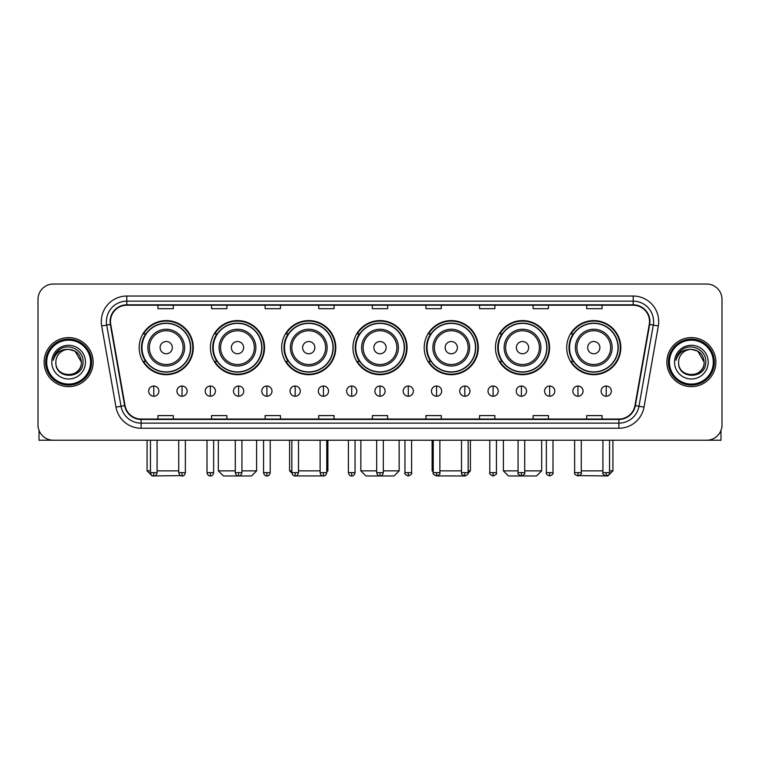 <?xml version="1.0" encoding="UTF-8"?>
<svg xmlns="http://www.w3.org/2000/svg" width="760" height="760" viewBox="0 0 760 760"><rect width="100%" height="100%" fill="white"/><g stroke="black" fill="none" stroke-linecap="round" stroke-linejoin="round"><path stroke-width="1.14" d="M566.722 347.633A27.056 27.056 0 0 0 593.778 374.69A27.056 27.056 0 0 0 620.825 347.633A27.056 27.056 0 0 0 593.778 320.587A27.056 27.056 0 0 0 566.722 347.633M495.463 347.633A27.056 27.056 0 0 0 522.519 374.69A27.056 27.056 0 0 0 549.575 347.633A27.056 27.056 0 0 0 522.519 320.587A27.056 27.056 0 0 0 495.463 347.633M424.203 347.633A27.056 27.056 0 0 0 451.259 374.69A27.056 27.056 0 0 0 478.315 347.633A27.056 27.056 0 0 0 451.259 320.587A27.056 27.056 0 0 0 424.203 347.633M352.944 347.633A27.056 27.056 0 0 0 380 374.69A27.056 27.056 0 0 0 407.056 347.633A27.056 27.056 0 0 0 380 320.587A27.056 27.056 0 0 0 352.944 347.633M281.684 347.633A27.056 27.056 0 0 0 308.74 374.69A27.056 27.056 0 0 0 335.797 347.633A27.056 27.056 0 0 0 308.74 320.587A27.056 27.056 0 0 0 281.684 347.633M210.425 347.633A27.056 27.056 0 0 0 237.481 374.69A27.056 27.056 0 0 0 264.537 347.633A27.056 27.056 0 0 0 237.481 320.587A27.056 27.056 0 0 0 210.425 347.633M139.175 347.633A27.056 27.056 0 0 0 166.221 374.69A27.056 27.056 0 0 0 193.277 347.633A27.056 27.056 0 0 0 166.221 320.587A27.056 27.056 0 0 0 139.175 347.633M145.663 361.418A24.757 24.757 0 0 1 145.663 333.858M216.913 361.418A24.757 24.757 0 0 1 216.913 333.858M288.173 361.418A24.757 24.757 0 0 1 288.173 333.858M359.433 361.418A24.757 24.757 0 0 1 359.433 333.858M430.692 361.418A24.757 24.757 0 0 1 430.692 333.858M501.951 361.418A24.757 24.757 0 0 1 501.951 333.858M573.211 361.418A24.757 24.757 0 0 1 573.211 333.858M38 299.345L38 424.916A15.314 15.314 0 0 0 53.314 440.23L706.686 440.23A15.314 15.314 0 0 0 722 424.916L722 299.345A15.314 15.314 0 0 0 706.686 284.041L53.314 284.041A15.314 15.314 0 0 0 38 299.345L38 424.916M44.127 362.13A24.5 24.5 0 0 0 68.628 386.64A24.5 24.5 0 0 0 93.129 362.13A24.5 24.5 0 0 0 68.628 337.63A24.5 24.5 0 0 0 44.127 362.13A24.5 24.5 0 0 0 68.628 386.64A24.5 24.5 0 0 0 93.129 362.13A24.5 24.5 0 0 0 68.628 337.63A24.5 24.5 0 0 0 44.127 362.13M666.871 362.13A24.5 24.5 0 0 0 691.372 386.64A24.5 24.5 0 0 0 715.872 362.13A24.5 24.5 0 0 0 691.372 337.63A24.5 24.5 0 0 0 666.871 362.13A24.5 24.5 0 0 0 691.372 386.64A24.5 24.5 0 0 0 715.872 362.13A24.5 24.5 0 0 0 691.372 337.63A24.5 24.5 0 0 0 666.871 362.13M110.485 321.556A16.331 16.331 0 0 1 126.816 305.216L633.184 305.216A16.331 16.331 0 0 1 649.268 324.387L634.961 405.555A16.331 16.331 0 0 1 618.868 419.045L141.132 419.045A16.331 16.331 0 0 1 125.039 405.555L110.732 324.387A16.331 16.331 0 0 1 110.485 321.556M110.076 321.556A16.739 16.739 0 0 0 110.333 324.463L124.64 405.622A16.739 16.739 0 0 0 141.132 419.453L618.868 419.453A16.739 16.739 0 0 0 635.36 405.622L649.667 324.463A16.739 16.739 0 0 0 633.184 304.808L126.816 304.808A16.739 16.739 0 0 0 110.076 321.556M101.688 325.983A25.526 25.526 0 0 1 126.816 296.029L633.184 296.029A25.526 25.526 0 0 1 658.312 325.983L644.005 407.151A25.526 25.526 0 0 1 618.868 428.241L141.132 428.241A25.526 25.526 0 0 1 115.995 407.151L101.688 325.983L106.713 325.099A20.415 20.415 0 0 1 126.816 301.14L633.184 301.14A20.415 20.415 0 0 1 653.286 325.099L638.98 406.258A20.415 20.415 0 0 1 618.868 423.13L141.132 423.13A20.415 20.415 0 0 1 121.02 406.258L106.713 325.099A20.415 20.415 0 0 1 106.4 321.556M706.686 284.041L53.314 284.041M53.314 440.23L706.686 440.23M722 424.916L722 299.345M635.36 405.622L638.98 406.258L653.286 325.099L658.312 325.983M372.343 305.216L372.343 308.674L387.657 308.674L387.657 305.216M318.744 305.216L318.744 308.674L334.058 308.674L334.058 305.216M265.145 305.216L265.145 308.674L280.459 308.674L280.459 305.216M211.555 305.216L211.555 308.674L226.869 308.674L226.869 305.216M157.957 305.216L157.957 308.674L173.27 308.674L173.27 305.216M425.942 305.216L425.942 308.674L441.256 308.674L441.256 305.216M479.541 305.216L479.541 308.674L494.855 308.674L494.855 305.216M533.13 305.216L533.13 308.674L548.444 308.674L548.444 305.216M586.73 305.216L586.73 308.674L602.043 308.674L602.043 305.216M387.657 419.045L387.657 415.596L372.343 415.596L372.343 419.045M334.058 419.045L334.058 415.596L318.744 415.596L318.744 419.045M280.459 419.045L280.459 415.596L265.145 415.596L265.145 419.045M226.869 419.045L226.869 415.596L211.555 415.596L211.555 419.045M173.27 419.045L173.27 415.596L157.957 415.596L157.957 419.045M441.256 419.045L441.256 415.596L425.942 415.596L425.942 419.045M494.855 419.045L494.855 415.596L479.541 415.596L479.541 419.045M548.444 419.045L548.444 415.596L533.13 415.596L533.13 419.045M602.043 419.045L602.043 415.596L586.73 415.596L586.73 419.045M39.017 430.416L39.017 440.23L98.23 440.23M90.573 362.13A21.945 21.945 0 0 0 68.628 340.185A21.945 21.945 0 0 0 46.673 362.13A21.945 21.945 0 0 0 68.628 384.085A21.945 21.945 0 0 0 90.573 362.13M91.599 362.13A22.971 22.971 0 0 0 68.628 339.159A22.971 22.971 0 0 0 45.657 362.13A22.971 22.971 0 0 0 68.628 385.101A22.971 22.971 0 0 0 91.599 362.13M81.386 362.13C80.627 354.378 76.38 350.132 68.628 349.372L75.012 351.082L81.386 362.13L75.012 351.082L68.628 349.372L75.012 351.082L81.386 362.13L75.012 351.082L68.628 349.372L75.012 351.082L81.386 362.13C82.165 378.594 55.081 378.594 55.87 362.13C54.729 379.848 83.6 379.449 83.002 362.13C83.951 349.98 68.02 342.256 58.843 350.084C55.642 352.754 53.77 356.155 53.219 360.278C55.622 352.678 60.762 349.04 68.628 349.372L75.012 351.082L81.386 362.13C82.165 378.594 55.081 378.594 55.87 362.13C55.081 378.594 82.165 378.594 81.386 362.13C82.165 378.594 55.081 378.594 55.87 362.13C55.081 378.594 82.165 378.594 81.386 362.13C82.165 378.594 55.081 378.594 55.87 362.13C55.081 378.594 82.165 378.594 81.386 362.13C82.165 378.594 55.081 378.594 55.87 362.13C55.081 378.594 82.165 378.594 81.386 362.13C82.165 378.594 55.081 378.594 55.87 362.13C55.081 378.594 82.165 378.594 81.386 362.13C82.165 378.594 55.081 378.594 55.87 362.13C55.081 378.594 82.165 378.594 81.386 362.13C82.165 378.594 55.081 378.594 55.87 362.13A12.758 12.758 0 0 1 68.628 349.372L75.012 351.082L81.386 362.13C81.899 372.039 69.16 378.623 61.389 372.647M51.784 362.13A16.843 16.843 0 0 0 68.628 378.983A16.843 16.843 0 0 0 85.471 362.13A16.843 16.843 0 0 0 68.628 345.287A16.843 16.843 0 0 0 51.784 362.13M58.833 350.084L55.071 354.559M54.843 354.996L55.176 354.378L54.843 354.996M180.595 475.627L152.19 475.959L147.079 470.858L150.452 470.858M157.092 470.858L178.733 470.858M172.349 347.633A6.127 6.127 0 0 0 166.221 341.515A6.127 6.127 0 0 0 160.103 347.633A6.127 6.127 0 0 0 166.221 353.761A6.127 6.127 0 0 0 172.349 347.633M184.604 347.633A18.373 18.373 0 0 0 166.221 329.26A18.373 18.373 0 0 0 147.849 347.633A18.373 18.373 0 0 0 166.221 366.016A18.373 18.373 0 0 0 184.604 347.633A18.373 18.373 0 0 1 166.221 366.016A18.373 18.373 0 0 1 147.849 347.633M190.475 347.633A24.244 24.244 0 0 0 166.221 323.389A24.244 24.244 0 0 0 141.977 347.633A24.244 24.244 0 0 0 166.221 371.887A24.244 24.244 0 0 0 190.475 347.633M192.764 347.633A26.543 26.543 0 0 1 143.535 361.418L145.996 361.418A24.472 24.472 0 0 0 182.419 365.987A24.472 24.472 0 0 0 182.419 329.289A24.472 24.472 0 0 0 145.996 333.858L143.535 333.858A26.543 26.543 0 0 1 192.764 347.633M241.927 470.858L256.623 470.858L251.522 475.959L223.45 475.959L218.339 470.858L235.286 470.858M243.608 347.633A6.127 6.127 0 0 0 237.481 341.515A6.127 6.127 0 0 0 231.353 347.633A6.127 6.127 0 0 0 237.481 353.761A6.127 6.127 0 0 0 243.608 347.633M255.863 347.633A18.373 18.373 0 0 0 237.481 329.26A18.373 18.373 0 0 0 219.108 347.633A18.373 18.373 0 0 0 237.481 366.016A18.373 18.373 0 0 0 255.863 347.633A18.373 18.373 0 0 1 237.481 366.016A18.373 18.373 0 0 1 219.108 347.633M261.725 347.633A24.244 24.244 0 0 0 237.481 323.389A24.244 24.244 0 0 0 213.237 347.633A24.244 24.244 0 0 0 237.481 371.887A24.244 24.244 0 0 0 261.725 347.633M264.024 347.633A26.543 26.543 0 0 1 214.795 361.418L217.255 361.418A24.472 24.472 0 0 0 253.678 365.987A24.472 24.472 0 0 0 253.678 329.289A24.472 24.472 0 0 0 217.255 333.858L214.795 333.858A26.543 26.543 0 0 1 264.024 347.633M322.838 475.912L294.671 475.931M298.481 470.858L320.122 470.858M326.762 470.858L327.883 470.858L326.762 471.979M314.868 347.633A6.127 6.127 0 0 0 308.74 341.515A6.127 6.127 0 0 0 302.613 347.633A6.127 6.127 0 0 0 308.74 353.761A6.127 6.127 0 0 0 314.868 347.633M327.113 347.633A18.373 18.373 0 0 0 308.74 329.26A18.373 18.373 0 0 0 290.367 347.633A18.373 18.373 0 0 0 308.74 366.016A18.373 18.373 0 0 0 327.113 347.633A18.373 18.373 0 0 1 308.74 366.016A18.373 18.373 0 0 1 290.367 347.633M332.984 347.633A24.244 24.244 0 0 0 308.74 323.389A24.244 24.244 0 0 0 284.497 347.633A24.244 24.244 0 0 0 308.74 371.887A24.244 24.244 0 0 0 332.984 347.633M289.598 440.23L289.598 470.858L291.849 470.858M335.284 347.633A26.543 26.543 0 0 1 286.055 361.418L288.515 361.418A24.472 24.472 0 0 0 324.938 365.987A24.472 24.472 0 0 0 324.938 329.289A24.472 24.472 0 0 0 288.515 333.858L286.055 333.858A26.543 26.543 0 0 1 335.284 347.633M383.315 470.858L399.142 470.858L394.041 475.959L365.959 475.959L360.858 470.858L376.684 470.858M386.127 347.633A6.127 6.127 0 0 0 380 341.515A6.127 6.127 0 0 0 373.873 347.633A6.127 6.127 0 0 0 380 353.761A6.127 6.127 0 0 0 386.127 347.633M398.373 347.633A18.373 18.373 0 0 0 380 329.26A18.373 18.373 0 0 0 361.627 347.633A18.373 18.373 0 0 0 380 366.016A18.373 18.373 0 0 0 398.373 347.633A18.373 18.373 0 0 1 380 366.016A18.373 18.373 0 0 1 361.627 347.633M404.244 347.633A24.244 24.244 0 0 0 380 323.389A24.244 24.244 0 0 0 355.756 347.633A24.244 24.244 0 0 0 380 371.887A24.244 24.244 0 0 0 404.244 347.633M406.543 347.633A26.543 26.543 0 0 1 357.314 361.418L359.774 361.418A24.472 24.472 0 0 0 396.197 365.987A24.472 24.472 0 0 0 396.197 329.289A24.472 24.472 0 0 0 359.774 333.858L357.314 333.858A26.543 26.543 0 0 1 406.543 347.633M465.3 475.959L437.161 475.912M439.878 470.858L461.519 470.858M468.151 470.858L470.402 470.858L468.112 473.147M457.387 347.633A6.127 6.127 0 0 0 451.259 341.515A6.127 6.127 0 0 0 445.132 347.633A6.127 6.127 0 0 0 451.259 353.761A6.127 6.127 0 0 0 457.387 347.633M469.632 347.633A18.373 18.373 0 0 0 451.259 329.26A18.373 18.373 0 0 0 432.887 347.633A18.373 18.373 0 0 0 451.259 366.016A18.373 18.373 0 0 0 469.632 347.633A18.373 18.373 0 0 1 451.259 366.016A18.373 18.373 0 0 1 432.887 347.633M475.503 347.633A24.244 24.244 0 0 0 451.259 323.389A24.244 24.244 0 0 0 427.015 347.633A24.244 24.244 0 0 0 451.259 371.887A24.244 24.244 0 0 0 475.503 347.633M432.117 440.23L432.117 470.858L433.238 470.858M477.802 347.633A26.543 26.543 0 0 1 428.573 361.418L431.034 361.418A24.472 24.472 0 0 0 467.447 365.987A24.472 24.472 0 0 0 467.447 329.289A24.472 24.472 0 0 0 431.034 333.858L428.573 333.858A26.543 26.543 0 0 1 477.802 347.633M524.714 470.858L541.661 470.858L536.55 475.959L508.478 475.959L503.376 470.858L518.073 470.858M528.646 347.633A6.127 6.127 0 0 0 522.519 341.515A6.127 6.127 0 0 0 516.392 347.633A6.127 6.127 0 0 0 522.519 353.761A6.127 6.127 0 0 0 528.646 347.633M540.892 347.633A18.373 18.373 0 0 0 522.519 329.26A18.373 18.373 0 0 0 504.136 347.633A18.373 18.373 0 0 0 522.519 366.016A18.373 18.373 0 0 0 540.892 347.633A18.373 18.373 0 0 1 522.519 366.016A18.373 18.373 0 0 1 504.136 347.633M546.763 347.633A24.244 24.244 0 0 0 522.519 323.389A24.244 24.244 0 0 0 498.275 347.633A24.244 24.244 0 0 0 522.519 371.887A24.244 24.244 0 0 0 546.763 347.633M549.062 347.633A26.543 26.543 0 0 1 499.833 361.418L502.293 361.418A24.472 24.472 0 0 0 538.707 365.987A24.472 24.472 0 0 0 538.707 329.289A24.472 24.472 0 0 0 502.293 333.858L499.833 333.858A26.543 26.543 0 0 1 549.062 347.633M609.548 470.858L612.921 470.858L607.81 475.959L579.405 475.627M581.267 470.858L602.908 470.858M599.896 347.633A6.127 6.127 0 0 0 593.778 341.515A6.127 6.127 0 0 0 587.651 347.633A6.127 6.127 0 0 0 593.778 353.761A6.127 6.127 0 0 0 599.896 347.633M612.151 347.633A18.373 18.373 0 0 0 593.778 329.26A18.373 18.373 0 0 0 575.396 347.633A18.373 18.373 0 0 0 593.778 366.016A18.373 18.373 0 0 0 612.151 347.633A18.373 18.373 0 0 1 593.778 366.016A18.373 18.373 0 0 1 575.396 347.633M618.022 347.633A24.244 24.244 0 0 0 593.778 323.389A24.244 24.244 0 0 0 569.525 347.633A24.244 24.244 0 0 0 593.778 371.887A24.244 24.244 0 0 0 618.022 347.633M620.322 347.633A26.543 26.543 0 0 1 571.092 361.418L573.553 361.418A24.472 24.472 0 0 0 609.966 365.987A24.472 24.472 0 0 0 609.966 329.289A24.472 24.472 0 0 0 573.553 333.858L571.092 333.858A26.543 26.543 0 0 1 620.322 347.633M153.767 386.023A5.101 5.101 0 0 0 148.666 391.124A5.101 5.101 0 0 0 153.767 396.235A5.101 5.101 0 0 0 158.878 391.124A5.101 5.101 0 0 0 153.767 386.023L153.767 396.235A5.101 5.101 0 0 0 158.878 391.124A5.101 5.101 0 0 0 153.767 386.023M182.048 386.023A5.101 5.101 0 0 0 176.947 391.124A5.101 5.101 0 0 0 182.048 396.235A5.101 5.101 0 0 0 187.15 391.124A5.101 5.101 0 0 0 182.048 386.023L182.048 396.235A5.101 5.101 0 0 0 187.15 391.124A5.101 5.101 0 0 0 182.048 386.023M210.33 386.023A5.101 5.101 0 0 0 205.219 391.124A5.101 5.101 0 0 0 210.33 396.235A5.101 5.101 0 0 0 215.431 391.124A5.101 5.101 0 0 0 210.33 386.023L210.33 396.235A5.101 5.101 0 0 0 215.431 391.124A5.101 5.101 0 0 0 210.33 386.023M238.602 386.023A5.101 5.101 0 0 0 233.5 391.124A5.101 5.101 0 0 0 238.602 396.235A5.101 5.101 0 0 0 243.713 391.124A5.101 5.101 0 0 0 238.602 386.023L238.602 396.235A5.101 5.101 0 0 0 243.713 391.124A5.101 5.101 0 0 0 238.602 386.023M266.883 386.023A5.101 5.101 0 0 0 261.782 391.124A5.101 5.101 0 0 0 266.883 396.235A5.101 5.101 0 0 0 271.985 391.124A5.101 5.101 0 0 0 266.883 386.023L266.883 396.235A5.101 5.101 0 0 0 271.985 391.124A5.101 5.101 0 0 0 266.883 386.023M295.165 386.023A5.101 5.101 0 0 0 290.063 391.124A5.101 5.101 0 0 0 295.165 396.235A5.101 5.101 0 0 0 300.267 391.124A5.101 5.101 0 0 0 295.165 386.023L295.165 396.235A5.101 5.101 0 0 0 300.267 391.124A5.101 5.101 0 0 0 295.165 386.023M323.447 386.023A5.101 5.101 0 0 0 318.335 391.124A5.101 5.101 0 0 0 323.447 396.235A5.101 5.101 0 0 0 328.548 391.124A5.101 5.101 0 0 0 323.447 386.023L323.447 396.235A5.101 5.101 0 0 0 328.548 391.124A5.101 5.101 0 0 0 323.447 386.023M351.719 386.023A5.101 5.101 0 0 0 346.617 391.124A5.101 5.101 0 0 0 351.719 396.235A5.101 5.101 0 0 0 356.829 391.124A5.101 5.101 0 0 0 351.719 386.023L351.719 396.235A5.101 5.101 0 0 0 356.829 391.124A5.101 5.101 0 0 0 351.719 386.023M380 386.023A5.101 5.101 0 0 0 374.898 391.124A5.101 5.101 0 0 0 380 396.235A5.101 5.101 0 0 0 385.101 391.124A5.101 5.101 0 0 0 380 386.023L380 396.235A5.101 5.101 0 0 0 385.101 391.124A5.101 5.101 0 0 0 380 386.023M408.281 386.023A5.101 5.101 0 0 0 403.17 391.124A5.101 5.101 0 0 0 408.281 396.235A5.101 5.101 0 0 0 413.383 391.124A5.101 5.101 0 0 0 408.281 386.023L408.281 396.235A5.101 5.101 0 0 0 413.383 391.124A5.101 5.101 0 0 0 408.281 386.023M436.553 386.023A5.101 5.101 0 0 0 431.452 391.124A5.101 5.101 0 0 0 436.553 396.235A5.101 5.101 0 0 0 441.664 391.124A5.101 5.101 0 0 0 436.553 386.023L436.553 396.235A5.101 5.101 0 0 0 441.664 391.124A5.101 5.101 0 0 0 436.553 386.023M464.835 386.023A5.101 5.101 0 0 0 459.733 391.124A5.101 5.101 0 0 0 464.835 396.235A5.101 5.101 0 0 0 469.936 391.124A5.101 5.101 0 0 0 464.835 386.023L464.835 396.235A5.101 5.101 0 0 0 469.936 391.124A5.101 5.101 0 0 0 464.835 386.023M493.117 386.023A5.101 5.101 0 0 0 488.015 391.124A5.101 5.101 0 0 0 493.117 396.235A5.101 5.101 0 0 0 498.218 391.124A5.101 5.101 0 0 0 493.117 386.023L493.117 396.235A5.101 5.101 0 0 0 498.218 391.124A5.101 5.101 0 0 0 493.117 386.023M521.398 386.023A5.101 5.101 0 0 0 516.287 391.124A5.101 5.101 0 0 0 521.398 396.235A5.101 5.101 0 0 0 526.5 391.124A5.101 5.101 0 0 0 521.398 386.023L521.398 396.235A5.101 5.101 0 0 0 526.5 391.124A5.101 5.101 0 0 0 521.398 386.023M549.67 386.023A5.101 5.101 0 0 0 544.568 391.124A5.101 5.101 0 0 0 549.67 396.235A5.101 5.101 0 0 0 554.781 391.124A5.101 5.101 0 0 0 549.67 386.023L549.67 396.235A5.101 5.101 0 0 0 554.781 391.124A5.101 5.101 0 0 0 549.67 386.023M577.952 386.023A5.101 5.101 0 0 0 572.85 391.124A5.101 5.101 0 0 0 577.952 396.235A5.101 5.101 0 0 0 583.053 391.124A5.101 5.101 0 0 0 577.952 386.023L577.952 396.235A5.101 5.101 0 0 0 583.053 391.124A5.101 5.101 0 0 0 577.952 386.023M606.233 386.023A5.101 5.101 0 0 0 601.122 391.124A5.101 5.101 0 0 0 606.233 396.235A5.101 5.101 0 0 0 611.334 391.124A5.101 5.101 0 0 0 606.233 386.023L606.233 396.235A5.101 5.101 0 0 0 611.334 391.124A5.101 5.101 0 0 0 606.233 386.023M720.983 430.416L720.983 440.23L661.77 440.23M713.327 362.13A21.945 21.945 0 0 0 691.372 340.185A21.945 21.945 0 0 0 669.427 362.13A21.945 21.945 0 0 0 691.372 384.085A21.945 21.945 0 0 0 713.327 362.13M714.343 362.13A22.971 22.971 0 0 0 691.372 339.159A22.971 22.971 0 0 0 668.401 362.13A22.971 22.971 0 0 0 691.372 385.101A22.971 22.971 0 0 0 714.343 362.13M678.614 362.13A12.758 12.758 0 0 1 691.372 349.372L697.756 351.082L704.13 362.13L697.756 351.082L691.372 349.372L697.756 351.082L704.13 362.13L697.756 351.082L691.372 349.372L697.756 351.082L704.13 362.13L697.756 351.082L691.372 349.372L697.756 351.082L704.13 362.13C704.919 378.594 677.834 378.594 678.614 362.13C677.473 379.848 706.344 379.449 705.745 362.13C706.695 349.98 690.764 342.256 681.587 350.084C678.385 352.754 676.514 356.155 675.963 360.278C678.366 352.678 683.506 349.04 691.372 349.372L697.756 351.082L704.13 362.13C704.919 378.594 677.834 378.594 678.614 362.13C677.834 378.594 704.919 378.594 704.13 362.13C704.919 378.594 677.834 378.594 678.614 362.13C677.834 378.594 704.919 378.594 704.13 362.13C704.919 378.594 677.834 378.594 678.614 362.13C677.834 378.594 704.919 378.594 704.13 362.13C704.919 378.594 677.834 378.594 678.614 362.13C677.834 378.594 704.919 378.594 704.13 362.13C704.919 378.594 677.834 378.594 678.614 362.13C677.834 378.594 704.919 378.594 704.13 362.13C704.644 372.039 691.904 378.623 684.133 372.647M691.372 349.372C699.124 350.132 703.38 354.378 704.13 362.13M674.528 362.13A16.843 16.843 0 0 0 691.372 378.983A16.843 16.843 0 0 0 708.216 362.13A16.843 16.843 0 0 0 691.372 345.287A16.843 16.843 0 0 0 674.528 362.13M681.587 350.084L677.825 354.559M677.587 354.996L677.929 354.378L677.587 354.996M633.184 296.029L633.184 304.808M106.713 325.099L110.333 324.463M141.132 428.241L141.132 419.453M618.868 419.453L618.868 428.241M115.995 407.151L124.64 405.622M649.667 324.463L653.286 325.099M126.816 296.029L126.816 304.808M638.98 406.258L644.005 407.151M183.103 347.633A16.881 16.881 0 0 0 166.221 330.752A16.881 16.881 0 0 0 149.34 347.633A16.881 16.881 0 0 0 166.221 364.515A16.881 16.881 0 0 0 183.103 347.633M254.362 347.633A16.881 16.881 0 0 0 237.481 330.752A16.881 16.881 0 0 0 220.6 347.633A16.881 16.881 0 0 0 237.481 364.515A16.881 16.881 0 0 0 254.362 347.633M325.622 347.633A16.881 16.881 0 0 0 308.74 330.752A16.881 16.881 0 0 0 291.859 347.633A16.881 16.881 0 0 0 308.74 364.515A16.881 16.881 0 0 0 325.622 347.633M396.881 347.633A16.881 16.881 0 0 0 380 330.752A16.881 16.881 0 0 0 363.118 347.633A16.881 16.881 0 0 0 380 364.515A16.881 16.881 0 0 0 396.881 347.633M468.141 347.633A16.881 16.881 0 0 0 451.259 330.752A16.881 16.881 0 0 0 434.378 347.633A16.881 16.881 0 0 0 451.259 364.515A16.881 16.881 0 0 0 468.141 347.633M539.4 347.633A16.881 16.881 0 0 0 522.519 330.752A16.881 16.881 0 0 0 505.637 347.633A16.881 16.881 0 0 0 522.519 364.515A16.881 16.881 0 0 0 539.4 347.633M610.66 347.633A16.881 16.881 0 0 0 593.778 330.752A16.881 16.881 0 0 0 576.897 347.633A16.881 16.881 0 0 0 593.778 364.515A16.881 16.881 0 0 0 610.66 347.633M153.767 472.644L150.452 472.644C151.031 475.009 152.133 476.121 153.767 475.959L153.767 472.644L157.092 472.644L157.092 440.23M182.048 472.644L178.733 472.644C179.312 475.009 180.414 476.121 182.048 475.959L182.048 472.644L185.364 472.644L185.364 440.23M210.33 472.644L207.005 472.644C207.584 475.009 208.696 476.121 210.33 475.959L210.33 472.644L213.645 472.644L213.645 440.23M238.602 472.644L235.286 472.644C235.866 475.009 236.977 476.121 238.602 475.959L238.602 472.644L241.927 472.644L241.927 440.23M266.883 472.644L263.568 472.644C264.147 475.009 265.249 476.121 266.883 475.959L266.883 472.644L270.199 472.644L270.199 440.23M295.165 472.644L291.849 472.644C292.429 475.009 293.531 476.121 295.165 475.959L295.165 472.644L298.481 472.644L298.481 440.23M323.447 472.644L320.122 472.644C320.701 475.009 321.812 476.121 323.447 475.959L323.447 472.644L326.762 472.644L326.762 440.23M351.719 472.644L348.403 472.644C348.983 475.009 350.084 476.121 351.719 475.959L351.719 472.644L355.043 472.644L355.043 440.23M380 472.644L376.684 472.644C377.264 475.009 378.366 476.121 380 475.959L380 472.644L383.315 472.644L383.315 440.23M408.281 472.644L404.956 472.644C404.291 473.708 405.394 474.81 408.281 475.959L408.281 472.644L411.597 472.644L411.597 440.23M436.553 472.644L433.238 472.644C432.563 473.708 433.675 474.81 436.553 475.959L436.553 472.644L439.878 472.644L439.878 440.23M464.835 472.644L461.519 472.644C460.845 473.708 461.947 474.81 464.835 475.959L464.835 472.644L468.151 472.644L468.151 440.23M493.117 472.644L489.801 472.644C489.126 473.708 490.228 474.81 493.117 475.959L493.117 472.644L496.432 472.644L496.432 440.23M521.398 472.644L518.073 472.644C517.399 473.708 518.51 474.81 521.398 475.959L521.398 472.644L524.714 472.644L524.714 440.23M549.67 472.644L546.355 472.644C545.68 473.708 546.792 474.81 549.67 475.959L549.67 472.644L552.995 472.644L552.995 440.23M577.952 472.644L574.636 472.644C573.961 473.708 575.063 474.81 577.952 475.959L577.952 472.644L581.267 472.644L581.267 440.23M606.233 472.644L602.908 472.644C602.243 473.708 603.345 474.81 606.233 475.959L606.233 472.644L609.548 472.644L609.548 440.23M147.079 440.23L147.079 470.858M256.623 440.23L256.623 470.858M218.339 440.23L218.339 470.858M327.883 440.23L327.883 470.858M291.887 473.147L289.598 470.858M399.142 440.23L399.142 470.858M360.858 440.23L360.858 470.858M470.402 440.23L470.402 470.858M433.238 471.979L432.117 470.858M541.661 440.23L541.661 470.858M503.376 440.23L503.376 470.858M612.921 440.23L612.921 470.858M150.452 472.644L150.452 440.23M157.092 472.644C156.512 475.009 155.401 476.121 153.767 475.959M178.733 472.644L178.733 440.23M185.364 472.644C184.784 475.009 183.682 476.121 182.048 475.959M207.005 472.644L207.005 440.23M213.645 472.644C213.066 475.009 211.964 476.121 210.33 475.959M235.286 472.644L235.286 440.23M241.927 472.644C241.347 475.009 240.236 476.121 238.602 475.959M263.568 472.644L263.568 440.23M270.199 472.644C269.62 475.009 268.517 476.121 266.883 475.959M291.849 472.644L291.849 440.23M298.481 472.644C297.901 475.009 296.799 476.121 295.165 475.959M320.122 472.644L320.122 440.23M326.762 472.644C326.183 475.009 325.071 476.121 323.447 475.959M348.403 472.644L348.403 440.23M355.043 472.644C354.464 475.009 353.352 476.121 351.719 475.959M376.684 472.644L376.684 440.23M383.315 472.644C382.736 475.009 381.634 476.121 380 475.959M404.956 472.644L404.956 440.23M411.597 472.644C412.272 473.708 411.16 474.81 408.281 475.959M433.238 472.644L433.238 440.23M439.878 472.644C440.553 473.708 439.441 474.81 436.553 475.959M461.519 472.644L461.519 440.23M468.151 472.644C468.825 473.708 467.723 474.81 464.835 475.959M489.801 472.644L489.801 440.23M496.432 472.644C497.106 473.708 496.005 474.81 493.117 475.959M518.073 472.644L518.073 440.23M524.714 472.644C525.388 473.708 524.276 474.81 521.398 475.959M546.355 472.644L546.355 440.23M552.995 472.644C553.66 473.708 552.558 474.81 549.67 475.959M574.636 472.644L574.636 440.23M581.267 472.644C581.942 473.708 580.839 474.81 577.952 475.959M602.908 472.644L602.908 440.23M609.548 472.644C610.223 473.708 609.111 474.81 606.233 475.959"/></g></svg>
